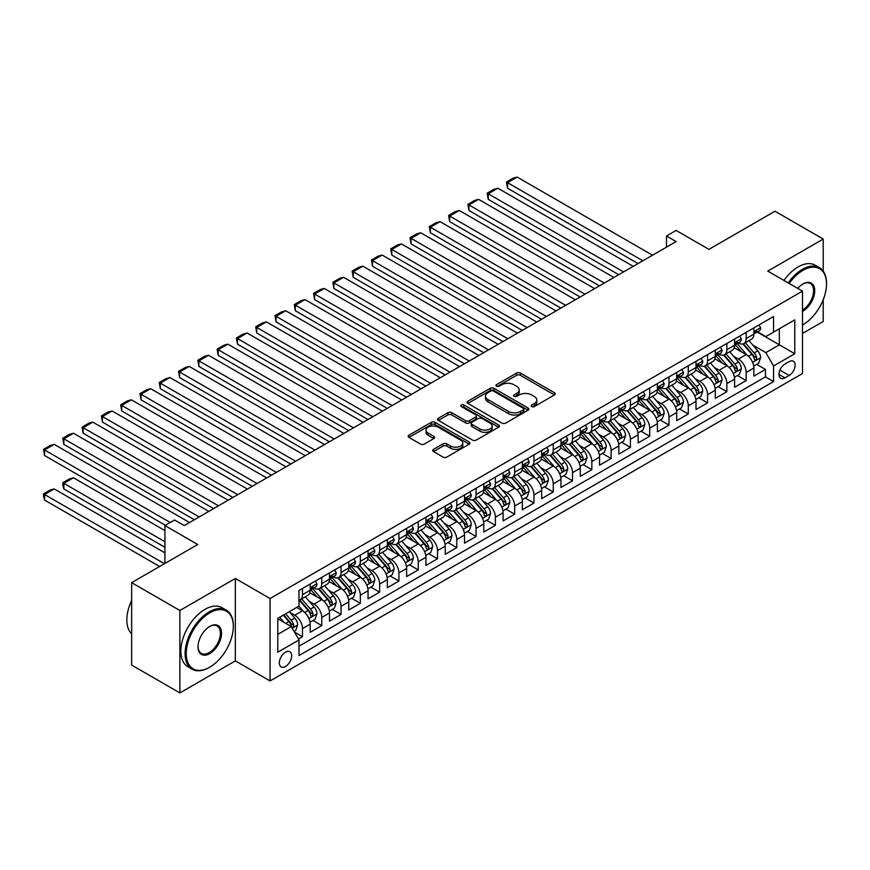 <?xml version="1.0" encoding="UTF-8"?>
<svg xmlns="http://www.w3.org/2000/svg" width="870" height="870" viewBox="0 0 870 870"><rect width="100%" height="100%" fill="white"/><g stroke="black" fill="none" stroke-linecap="round" stroke-linejoin="round"><path stroke-width="1.3" d="M531.7 406.551A1.87 1.087 0 0 0 534.354 406.551L554.473 394.936A2.675 1.544 0 0 0 555.256 393.838A2.675 1.544 0 0 0 554.473 392.751L520.39 373.067A2.675 1.544 0 0 0 516.595 373.067L496.476 384.681A1.87 1.087 0 0 0 495.933 385.453A1.87 1.087 0 0 0 496.476 386.215A1.87 1.087 0 0 0 499.13 386.215L501.74 384.714A8.569 4.948 0 0 1 513.855 384.714L516.693 386.356A8.569 4.948 0 0 1 519.205 389.847A8.569 4.948 0 0 1 516.693 393.349L514.094 394.849A1.87 1.087 0 0 0 513.539 395.611A1.87 1.087 0 0 0 514.094 396.383A1.87 1.087 0 0 0 516.736 396.383L519.346 394.882A8.569 4.948 0 0 1 531.461 394.882L534.3 396.513A8.569 4.948 0 0 1 536.812 400.015A8.569 4.948 0 0 1 534.3 403.517L531.7 405.018A1.87 1.087 0 0 0 531.146 405.779A1.87 1.087 0 0 0 531.7 406.551L531.7 405.018M285.501 666.463A8.733 5.035 120 0 0 291.2 658.764A8.733 5.035 120 0 0 289.862 651.771A8.733 5.035 120 0 0 285.501 652.206A8.733 5.035 120 0 0 279.792 659.895A8.733 5.035 120 0 0 281.13 666.888A8.733 5.035 120 0 0 285.501 666.463M433.477 449.377A2.675 1.544 0 0 0 432.694 450.464A2.675 1.544 0 0 0 433.477 451.563L443.037 457.076A2.675 1.544 0 0 0 446.821 457.076L469.169 444.178A2.675 1.544 0 0 0 469.952 443.091A2.675 1.544 0 0 0 469.169 441.993L435.087 422.32A2.675 1.544 0 0 0 431.303 422.32L408.954 435.217A2.675 1.544 0 0 0 408.171 436.305A2.675 1.544 0 0 0 408.954 437.403L420.504 444.07A2.675 1.544 0 0 0 424.288 444.07L433.858 438.556A2.675 1.544 0 0 0 434.641 437.458A2.675 1.544 0 0 0 433.858 436.37L428.127 433.053A7.167 4.132 0 0 1 426.028 430.139A7.167 4.132 0 0 1 430.454 426.311A7.167 4.132 0 0 1 438.252 427.213L460.698 440.166A7.167 4.132 0 0 1 462.796 443.091A7.167 4.132 0 0 1 458.37 446.908A7.167 4.132 0 0 1 450.562 446.016L446.821 443.852A2.675 1.544 0 0 0 443.037 443.852L433.477 449.377L433.477 451.563M823.216 271.157L823.216 239.065L774.996 211.225L708.919 249.375L676.131 230.441L666.485 236.009L676.131 241.577L184.222 525.578L174.576 519.999L164.93 525.578L164.93 563.445M179.883 610.49L179.883 692.911L235.346 660.895L235.346 578.474L179.883 610.49L131.653 582.65L197.729 544.511L164.93 525.578M235.346 578.474L270.07 598.527L802.488 291.135L802.488 373.545L270.07 680.938L270.07 598.527M823.216 239.065L767.764 271.092L802.488 291.135M501.925 423.081A2.675 1.544 0 0 0 505.709 423.081L528.057 410.183A2.675 1.544 0 0 0 528.84 409.085A2.675 1.544 0 0 0 528.057 407.997L493.975 388.324A2.675 1.544 0 0 0 490.18 388.324L467.842 401.222A2.675 1.544 0 0 0 467.059 402.31A2.675 1.544 0 0 0 467.842 403.408L501.925 423.081M462.057 406.953A1.87 1.087 0 0 1 463.96 407.214L463.96 404.985L498.608 424.995A2.675 1.544 0 0 1 499.391 426.093A2.675 1.544 0 0 1 498.608 427.181L476.271 440.079A2.675 1.544 0 0 1 472.475 440.079L438.393 420.406L438.393 418.22A2.675 1.544 0 0 0 437.61 419.307A2.675 1.544 0 0 0 438.393 420.406M438.393 418.22L447.963 412.695A2.675 1.544 0 0 1 451.747 412.695L465.57 420.678A2.675 1.544 0 0 0 469.354 420.678L475.694 417.013A2.675 1.544 0 0 0 476.488 415.925A2.675 1.544 0 0 0 475.694 414.827L461.307 406.518A1.87 1.087 0 0 1 460.763 405.757A1.87 1.087 0 0 1 461.916 404.757A1.87 1.087 0 0 1 463.96 404.985M179.883 692.911L131.653 665.071L131.653 582.65M802.488 333.46L823.216 321.487L823.216 299.682M298.475 639.037L302.477 636.72L294.473 632.098M289.917 612.436L294.756 615.231A10.908 6.297 60 0 1 302.477 628.597L310.188 624.138L310.188 632.272L321.769 625.584L312.982 620.517M309.209 601.29L314.048 604.095A10.908 6.297 60 0 1 321.769 617.461L329.48 613.002L329.48 621.136L341.051 614.448L332.275 609.381M328.501 590.154L333.34 592.959A10.908 6.297 60 0 1 341.051 606.314L348.772 601.866L348.772 609.99L360.343 603.312L351.567 598.245M347.782 579.018L352.633 581.812A10.908 6.297 60 0 1 360.343 595.178L368.064 590.73L368.064 598.854L379.635 592.176L370.859 587.109M367.075 567.882L371.925 570.676A10.908 6.297 60 0 1 379.635 584.042L387.357 579.594L387.357 587.718L398.928 581.04L390.151 575.973M386.367 556.746L391.206 559.54A10.908 6.297 60 0 1 398.928 572.906L406.638 568.447L406.638 576.582L418.22 569.904L409.444 564.837M405.659 545.61L410.499 548.404A10.908 6.297 60 0 1 418.22 561.77L425.93 557.311L425.93 565.446L437.512 558.757L428.725 553.701M424.951 534.474L429.791 537.269A10.908 6.297 60 0 1 437.512 550.634L445.222 546.175L445.222 554.31L456.793 547.621L448.017 542.554M444.244 523.338L449.083 526.132A10.908 6.297 60 0 1 456.793 539.498L464.515 535.039L464.515 543.174L476.086 536.486L467.31 531.418M463.525 512.202L468.375 514.996A10.908 6.297 60 0 1 476.086 528.362L483.807 523.903L483.807 532.038L495.378 525.349L486.602 520.282M482.817 501.055L487.668 503.86A10.908 6.297 60 0 1 495.378 517.226L503.099 512.767L503.099 520.902L514.67 514.213L505.894 509.146M502.11 489.919L506.949 492.714A10.908 6.297 60 0 1 514.67 506.079L522.381 501.631L522.381 509.755L533.962 503.077L525.186 498.01M521.402 478.783L526.241 481.578A10.908 6.297 60 0 1 533.962 494.943L541.673 490.495L541.673 498.619L553.255 491.941L544.479 486.874M540.694 467.647L545.533 470.442A10.908 6.297 60 0 1 553.255 483.807L560.965 479.359L560.965 487.483L572.536 480.805L563.76 475.738M559.986 456.511L564.826 459.306A10.908 6.297 60 0 1 572.536 472.671L580.257 468.212L580.257 476.347L591.828 469.669L583.052 464.602M579.268 445.375L584.118 448.17A10.908 6.297 60 0 1 591.828 461.535L599.55 457.076L599.55 465.211L611.121 458.523L602.344 453.455M598.56 434.239L603.41 437.034A10.908 6.297 60 0 1 611.121 450.399L618.842 445.94L618.842 454.075L630.413 447.387L621.637 442.319M617.852 423.103L622.692 425.898A10.908 6.297 60 0 1 630.413 439.263L638.123 434.804L638.123 442.939L649.705 436.251L640.929 431.183M637.144 411.967L641.984 414.762A10.908 6.297 60 0 1 649.705 428.127L657.415 423.668L657.415 431.803L668.997 425.115L660.221 420.047M656.437 400.82L661.276 403.626A10.908 6.297 60 0 1 668.997 416.991L676.708 412.532L676.708 420.656L688.279 413.979L679.503 408.911M675.729 389.684L680.568 392.479A10.908 6.297 60 0 1 688.279 405.844L696 401.396L696 409.52L707.571 402.843L698.795 397.775M695.01 378.548L699.861 381.343A10.908 6.297 60 0 1 707.571 394.708L715.292 390.26L715.292 398.384L726.863 391.707L718.087 386.639M714.303 367.412L719.153 370.207A10.908 6.297 60 0 1 726.863 383.572L734.584 379.124L734.584 387.248L746.155 380.571L746.155 372.436A10.908 6.297 -120 0 0 738.434 359.071L733.595 356.276M737.379 375.503L746.155 380.571M310.188 624.138A10.908 6.297 -120 0 0 302.477 610.773L296.692 607.434M329.48 613.002A10.908 6.297 -120 0 0 321.769 599.637L309.84 592.753M348.772 601.866A10.908 6.297 -120 0 0 341.051 588.501L329.121 581.617M368.064 590.73A10.908 6.297 -120 0 0 360.343 577.365L348.413 570.47M387.357 579.594A10.908 6.297 -120 0 0 379.635 566.229L367.705 559.334M406.638 568.447A10.908 6.297 -120 0 0 398.928 555.093L386.998 548.198M425.93 557.311A10.908 6.297 -120 0 0 418.22 543.946L406.29 537.062M445.222 546.175A10.908 6.297 -120 0 0 437.512 532.81L425.582 525.926M464.515 535.039A10.908 6.297 -120 0 0 456.793 521.674L444.864 514.79M483.807 523.903A10.908 6.297 -120 0 0 476.086 510.538L464.156 503.654M503.099 512.767A10.908 6.297 -120 0 0 495.378 499.402L483.448 492.518M522.381 501.631A10.908 6.297 -120 0 0 514.67 488.266L502.74 481.371M541.673 490.495A10.908 6.297 -120 0 0 533.962 477.13L522.033 470.235M560.965 479.359A10.908 6.297 -120 0 0 553.255 465.994L541.325 459.099M580.257 468.212A10.908 6.297 -120 0 0 572.536 454.847L560.606 447.963M599.55 457.076A10.908 6.297 -120 0 0 591.828 443.711L579.899 436.827M618.842 445.94A10.908 6.297 -120 0 0 611.121 432.575L599.191 425.691M638.123 434.804A10.908 6.297 -120 0 0 630.413 421.439L618.483 414.555M657.415 423.668A10.908 6.297 -120 0 0 649.705 410.303L637.775 403.419M676.708 412.532A10.908 6.297 -120 0 0 668.997 399.167L657.067 392.283M696 401.396A10.908 6.297 -120 0 0 688.279 388.031L676.349 381.136M715.292 390.26A10.908 6.297 -120 0 0 707.571 376.895L695.641 370M734.584 379.124A10.908 6.297 -120 0 0 726.863 365.759L714.933 358.864M789.177 361.637L784.925 364.084A8.461 4.883 120 0 0 779.4 371.533A8.461 4.883 120 0 0 780.705 378.309A8.461 4.883 120 0 0 784.925 377.895L789.177 375.448A8.461 4.883 120 0 0 794.701 367.988A8.461 4.883 120 0 0 793.396 361.213A8.461 4.883 120 0 0 789.177 361.637M277.78 634.382L291.287 626.585L298.997 639.95L298.997 655.545L773.55 381.571L773.55 365.976L765.828 352.611L752.887 345.14M298.997 639.95L277.78 652.206L277.78 618.342L298.997 606.096L298.997 590.502L773.55 316.528L773.55 332.122L794.767 319.866L794.767 353.731L773.55 365.976M313.95 588L314.048 588.055A10.908 6.297 60 0 0 319.507 588.598L327.218 584.14A10.908 6.297 -120 0 0 329.48 579.148L329.48 572.906M333.243 576.854L333.34 576.919A10.908 6.297 60 0 0 338.8 577.452L346.51 573.004A10.908 6.297 -120 0 0 348.772 568.001L348.772 561.77M352.524 565.717L352.633 565.783A10.908 6.297 60 0 0 358.081 566.316L365.802 561.868A10.908 6.297 -120 0 0 368.064 556.865L368.064 550.634M371.816 554.581L371.925 554.647A10.908 6.297 60 0 0 377.373 555.18L385.095 550.732A10.908 6.297 -120 0 0 387.357 545.729L387.357 539.498M391.108 543.446L391.206 543.5A10.908 6.297 60 0 0 396.666 544.044L404.387 539.585A10.908 6.297 -120 0 0 406.638 534.593L406.638 528.362M410.401 532.309L410.499 532.364A10.908 6.297 60 0 0 415.958 532.908L423.668 528.449A10.908 6.297 -120 0 0 425.93 523.457L425.93 517.215M429.693 521.173L429.791 521.228A10.908 6.297 60 0 0 435.25 521.772L442.96 517.313A10.908 6.297 -120 0 0 445.222 512.321L445.222 506.079M448.985 510.037L449.083 510.092A10.908 6.297 60 0 0 454.542 510.636L462.253 506.177A10.908 6.297 -120 0 0 464.515 501.185L464.515 494.943M468.267 498.901L468.375 498.956A10.908 6.297 60 0 0 473.824 499.5L481.545 495.041A10.908 6.297 -120 0 0 483.807 490.049L483.807 483.807M487.559 487.755L487.668 487.82A10.908 6.297 60 0 0 493.116 488.364L500.837 483.905A10.908 6.297 -120 0 0 503.099 478.913L503.099 472.671M506.851 476.619L506.949 476.684A10.908 6.297 60 0 0 512.408 477.217L520.129 472.769A10.908 6.297 -120 0 0 522.381 467.766L522.381 461.535M526.143 465.483L526.241 465.548A10.908 6.297 60 0 0 531.7 466.081L539.411 461.633A10.908 6.297 -120 0 0 541.673 456.63L541.673 450.399M545.436 454.347L545.533 454.401A10.908 6.297 60 0 0 550.993 454.945L558.703 450.497A10.908 6.297 -120 0 0 560.965 445.494L560.965 439.263M564.728 443.211L564.826 443.265A10.908 6.297 60 0 0 570.285 443.809L577.995 439.35A10.908 6.297 -120 0 0 580.257 434.358L580.257 428.127M584.009 432.075L584.118 432.129A10.908 6.297 60 0 0 589.566 432.673L597.288 428.214A10.908 6.297 -120 0 0 599.55 423.222L599.55 416.98M603.301 420.939L603.41 420.993A10.908 6.297 60 0 0 608.859 421.537L616.58 417.078A10.908 6.297 -120 0 0 618.842 412.086L618.842 405.844M622.594 409.803L622.692 409.857A10.908 6.297 60 0 0 628.151 410.401L635.872 405.942A10.908 6.297 -120 0 0 638.123 400.95L638.123 394.708M641.886 398.667L641.984 398.721A10.908 6.297 60 0 0 647.443 399.265L655.164 394.806A10.908 6.297 -120 0 0 657.415 389.814L657.415 383.572M661.178 387.52L661.276 387.585A10.908 6.297 60 0 0 666.735 388.129L674.446 383.67A10.908 6.297 -120 0 0 676.708 378.678L676.708 372.436M680.471 376.384L680.568 376.449A10.908 6.297 60 0 0 686.028 376.982L693.738 372.534A10.908 6.297 -120 0 0 696 367.531L696 361.3M699.752 365.248L699.861 365.313A10.908 6.297 60 0 0 705.309 365.846L713.03 361.398A10.908 6.297 -120 0 0 715.292 356.396L715.292 350.164M719.044 354.112L719.153 354.166A10.908 6.297 60 0 0 724.601 354.71L732.322 350.262A10.908 6.297 -120 0 0 734.584 345.26L734.584 339.028M298.997 646.192L765.448 376.895L765.448 369.435L753.877 376.112L753.877 367.977A10.908 6.297 -120 0 0 746.155 354.612L734.226 347.728M738.336 342.976L738.434 343.03A10.908 6.297 -120 0 0 743.893 343.574A10.908 6.297 -120 0 0 746.155 338.582L746.155 332.34M743.893 343.574L751.615 339.115A10.908 6.297 -120 0 0 753.877 334.123L753.877 327.892M302.477 588.501L302.477 594.732A10.908 6.297 60 0 1 300.215 599.735A10.908 6.297 60 0 1 298.997 600.169M300.215 599.735L307.926 595.276A10.908 6.297 -120 0 0 310.188 590.284L310.188 584.042M321.769 577.365L321.769 583.596A10.908 6.297 60 0 1 319.507 588.598M341.051 566.229L341.051 572.46A10.908 6.297 60 0 1 338.8 577.452M360.343 555.082L360.343 561.324A10.908 6.297 60 0 1 358.081 566.316M379.635 543.946L379.635 550.188A10.908 6.297 60 0 1 377.373 555.18M398.928 532.81L398.928 539.052A10.908 6.297 60 0 1 396.666 544.044M418.22 521.674L418.22 527.916A10.908 6.297 60 0 1 415.958 532.908M437.512 510.538L437.512 516.78A10.908 6.297 60 0 1 435.25 521.772M456.793 499.402L456.793 505.633A10.908 6.297 60 0 1 454.542 510.636M476.086 488.266L476.086 494.497A10.908 6.297 60 0 1 473.824 499.5M495.378 477.13L495.378 483.361A10.908 6.297 60 0 1 493.116 488.364M514.67 465.994L514.67 472.225A10.908 6.297 60 0 1 512.408 477.217M533.962 454.847L533.962 461.089A10.908 6.297 60 0 1 531.7 466.081M553.255 443.711L553.255 449.953A10.908 6.297 60 0 1 550.993 454.945M572.536 432.575L572.536 438.817A10.908 6.297 60 0 1 570.285 443.809M591.828 421.439L591.828 427.681A10.908 6.297 60 0 1 589.566 432.673M611.121 410.303L611.121 416.534A10.908 6.297 60 0 1 608.859 421.537M630.413 399.167L630.413 405.398A10.908 6.297 60 0 1 628.151 410.401M649.705 388.031L649.705 394.262A10.908 6.297 60 0 1 647.443 399.265M668.997 376.895L668.997 383.126A10.908 6.297 60 0 1 666.735 388.129M688.279 365.759L688.279 371.99A10.908 6.297 60 0 1 686.028 376.982M707.571 354.612L707.571 360.854A10.908 6.297 60 0 1 705.309 365.846M726.863 343.476L726.863 349.718A10.908 6.297 60 0 1 724.601 354.71M726.863 383.572L726.863 391.707M707.571 394.708L707.571 402.843M688.279 405.844L688.279 413.979M668.997 416.991L668.997 425.115M649.705 428.127L649.705 436.251M630.413 439.263L630.413 447.387M611.121 450.399L611.121 458.523M591.828 461.535L591.828 469.669M572.536 472.671L572.536 480.805M553.255 483.807L553.255 491.941M533.962 494.943L533.962 503.077M514.67 506.079L514.67 514.213M495.378 517.226L495.378 525.349M476.086 528.362L476.086 536.486M456.793 539.498L456.793 547.621M437.512 550.634L437.512 558.757M418.22 561.77L418.22 569.904M398.928 572.906L398.928 581.04M379.635 584.042L379.635 592.176M360.343 595.178L360.343 603.312M341.051 606.314L341.051 614.448M321.769 617.461L321.769 625.584M302.477 628.597L302.477 636.72M291.287 626.585L277.78 618.787M765.828 352.611L779.335 344.814L779.335 328.773L794.767 319.866M757.237 332.057L794.767 353.731M757.629 331.84L765.828 336.57L773.55 332.122M235.346 660.895L270.07 680.938M666.485 236.009L666.485 247.145M756.672 364.367L765.448 369.435M765.448 376.895L773.55 381.571M532.451 406.812L534.3 405.746A8.569 4.948 0 0 0 536.812 402.244L536.812 400.015M519.205 389.847L519.205 392.076A8.569 4.948 0 0 1 516.693 395.578L514.844 396.644M554.429 394.958L520.39 375.296A2.675 1.544 0 0 0 516.595 375.296L497.227 386.476M528.057 407.997L528.057 410.183L493.975 390.543A2.675 1.544 0 0 0 490.18 390.543L467.875 403.43M523.316 409.857A1.87 1.087 0 0 0 523.87 409.085A1.87 1.087 0 0 0 523.316 408.324L493.399 391.054A1.87 1.087 0 0 0 490.756 391.054L488.005 392.642A8.569 4.948 0 0 0 485.493 396.133A8.569 4.948 0 0 0 488.005 399.635L508.461 411.445A8.569 4.948 0 0 0 520.575 411.445L523.316 409.857L523.316 412.086A1.87 1.087 0 0 0 523.87 411.314L523.87 409.085M485.493 396.133L485.493 398.362A8.569 4.948 0 0 0 488.005 401.864L488.005 399.635M523.316 412.086L520.575 413.663A8.569 4.948 0 0 1 508.461 413.663L488.005 401.864M438.436 420.428L447.963 414.925L447.963 412.695M476.488 415.925L476.488 418.155A2.675 1.544 0 0 1 475.694 419.242L469.354 422.907A2.675 1.544 0 0 1 465.57 422.907L451.747 414.925A2.675 1.544 0 0 0 447.963 414.925M463.96 407.214L498.575 427.203M479.914 428.953A7.167 4.132 0 0 0 487.722 429.856A7.167 4.132 0 0 0 492.137 426.039A7.167 4.132 0 0 0 490.038 423.114L482.132 418.546A2.675 1.544 0 0 0 478.348 418.546L472.008 422.211A2.675 1.544 0 0 0 471.225 423.298A2.675 1.544 0 0 0 472.008 424.397L479.914 428.953L479.914 431.183A7.167 4.132 0 0 0 487.722 432.085A7.167 4.132 0 0 0 492.137 428.257L492.137 426.039M471.225 423.298L471.225 425.528A2.675 1.544 0 0 0 472.008 426.626L472.008 424.397M479.914 431.183L472.008 426.626M462.796 443.091L462.796 445.32A7.167 4.132 0 0 1 458.37 449.137A7.167 4.132 0 0 1 450.562 448.235L446.821 446.082A2.675 1.544 0 0 0 443.037 446.082L433.51 451.584M426.028 430.139L426.028 432.357A7.167 4.132 0 0 0 428.127 435.283L428.127 433.053M433.815 438.567L428.127 435.283M469.169 441.993L469.169 444.178L435.087 424.549A2.675 1.544 0 0 0 431.303 424.549L408.987 437.425M753.714 366.074L758.694 363.192L760.619 357.624A7.232 4.176 -120 0 0 757.803 350.838L748.994 340.627M747.232 355.319L737.151 343.661M507.536 232.779L599.452 285.849L468.952 210.496L467.886 204.319L474.639 200.426L478.598 199.36L468.952 204.928L468.952 210.496M741.49 351.926L735.65 345.162A17.324 10.005 -120 0 0 735.106 344.553M742.915 343.965L751.832 354.286A7.232 4.176 60 0 1 754.41 359.267C755.486 360.724 756.258 360.278 756.715 357.929A7.232 4.176 -120 0 0 754.138 352.948L745.329 342.747M743.437 343.802L753.018 354.884A3.687 2.131 60 0 1 753.942 356.33L756.715 357.929M754.41 359.267L754.932 360.126M642.854 260.782L507.536 182.656L507.536 188.225L638.036 263.567M758.988 324.934L760.619 327.772A7.232 4.176 60 0 1 759.129 330.97L755.464 333.09A7.232 4.176 -120 0 0 756.715 331.426L756.563 330.785M652.5 255.214L517.182 177.088L507.536 182.656L506.471 182.047L513.224 178.143L517.182 177.088M754.116 333.428L754.138 333.428A7.232 4.176 -120 0 0 755.464 333.09M755.791 330.883L756.715 331.426C756.269 330.339 755.497 330.785 754.41 332.764A7.232 4.176 60 0 1 753.877 333.786M507.536 188.225L506.471 182.047M802.488 324.988L802.966 324.717L802.488 324.988A33.277 19.216 120 0 0 802.966 324.717L802.966 324.717A33.277 19.216 120 0 0 826.5 283.946A33.277 19.216 120 0 0 802.966 270.363A33.277 19.216 120 0 0 789.188 283.457M788.198 282.88A34.104 19.684 -60 0 1 802.39 269.363A34.104 19.684 -60 0 1 819.442 267.677A34.104 19.684 -60 0 1 826.5 283.283A34.104 19.684 -60 0 1 826.5 283.62M797.736 288.394A16.639 9.603 -60 0 1 802.966 283.946A16.639 9.603 -60 0 1 814.733 290.743A16.639 9.603 -60 0 1 802.966 311.123A16.639 9.603 -60 0 1 802.488 311.395M783.957 280.434A34.104 19.684 -60 0 1 798.138 266.905A34.104 19.684 -60 0 1 815.19 265.219L819.442 267.677M802.488 310.068A15.823 9.135 120 0 0 812.743 296.115A15.823 9.135 120 0 0 810.296 283.5A15.823 9.135 120 0 0 802.673 284.12M209.202 667.518L209.779 667.181A33.277 19.216 120 0 0 233.323 626.422A33.277 19.216 120 0 0 209.779 612.839A33.277 19.216 120 0 0 186.245 653.598A33.277 19.216 120 0 0 209.779 667.181L209.202 667.518A34.104 19.684 -60 0 1 192.15 669.204A34.104 19.684 -60 0 1 186.93 641.886A34.104 19.684 -60 0 1 209.202 611.827A34.104 19.684 -60 0 1 226.254 610.142A34.104 19.684 -60 0 1 233.323 625.758A34.104 19.684 -60 0 1 233.312 626.096M209.779 653.598A16.639 9.603 -60 0 1 198.012 646.801A16.639 9.603 -60 0 1 209.779 626.422L209.779 626.422A16.639 9.603 -60 0 1 221.556 633.219A16.639 9.603 -60 0 1 209.779 653.598M198.023 646.464A15.823 9.135 120 0 0 201.296 653.381A15.823 9.135 120 0 0 209.202 652.598A15.823 9.135 120 0 0 219.544 638.656A15.823 9.135 120 0 0 217.119 625.976A15.823 9.135 120 0 0 209.496 626.596M192.15 669.204L187.909 666.757A34.104 19.684 -60 0 1 182.678 639.428A34.104 19.684 -60 0 1 204.961 609.381A34.104 19.684 -60 0 1 222.013 607.695L226.254 610.142M131.653 633.882A34.104 19.684 -60 0 1 131.653 600.474M734.421 377.21L739.402 374.328L741.327 368.76A7.232 4.176 -120 0 0 738.521 361.974L729.702 351.774M727.94 366.455L717.859 354.797M488.244 243.915L580.159 296.985L449.659 221.632L448.605 215.456L455.347 211.562L459.306 210.496L449.659 216.064L449.659 221.632M722.209 363.062L716.358 356.298A17.324 10.005 -120 0 0 715.825 355.689M723.622 355.101L732.54 365.422A7.232 4.176 60 0 1 735.117 370.402C736.205 371.86 736.977 371.414 737.434 369.065A7.232 4.176 -120 0 0 734.856 364.084L726.037 353.883M724.144 354.938L733.725 366.031A3.687 2.131 60 0 1 734.65 367.466L737.434 369.065M735.117 370.402L735.639 371.262M715.129 388.346L720.11 385.464L722.046 379.896A7.232 4.176 -120 0 0 719.229 373.11L710.409 362.91M708.648 377.602L698.577 365.933M468.952 255.051L560.867 308.121L430.367 232.779L429.312 226.591L436.066 222.698L440.013 221.632L430.367 227.211L430.367 232.779M702.916 374.198L697.066 367.434A17.324 10.005 -120 0 0 696.533 366.825M704.33 366.237L713.248 376.558A7.232 4.176 60 0 1 715.825 381.538C716.913 382.996 717.685 382.55 718.141 380.212A7.232 4.176 -120 0 0 715.564 375.231L706.744 365.019M704.852 366.074L714.433 377.167A3.687 2.131 60 0 1 715.357 378.602L718.141 380.212M715.825 381.538L716.347 382.398M695.837 399.482L700.818 396.6L702.753 391.032A7.232 4.176 -120 0 0 699.937 384.246L691.117 374.046M689.355 388.738L679.285 377.069M449.659 266.187L541.575 319.257L411.075 243.915L410.02 237.727L416.773 233.834L420.721 232.779L411.075 238.347L411.075 243.915M683.624 385.334L677.773 378.57A17.324 10.005 -120 0 0 677.241 377.961M685.038 377.373L693.955 387.705A7.232 4.176 60 0 1 696.533 392.685C697.62 394.132 698.393 393.686 698.849 391.348A7.232 4.176 -120 0 0 696.272 386.367L687.452 376.155M685.56 377.21L695.141 388.303A3.687 2.131 60 0 1 696.076 389.738L698.849 391.348M696.533 392.685L697.055 393.534M676.545 410.618L681.536 407.736L683.461 402.168A7.232 4.176 -120 0 0 680.644 395.382L671.836 385.182M670.063 399.874L659.993 388.205M430.367 277.323L522.294 330.393L391.794 255.051L390.728 248.863L397.481 244.97L401.44 243.915L391.794 249.483L391.794 255.051M664.332 396.47L658.481 389.706A17.324 10.005 -120 0 0 657.948 389.107M665.746 388.52L674.663 398.841A7.232 4.176 60 0 1 677.241 403.821C678.328 405.268 679.1 404.822 679.557 402.484A7.232 4.176 -120 0 0 676.98 397.503L668.171 387.291M666.279 388.346L675.849 399.439A3.687 2.131 60 0 1 676.784 400.874L679.557 402.484M677.241 403.821L677.773 404.67M623.562 271.918L488.244 193.792L488.244 199.36L618.744 274.702M739.696 336.07L741.327 338.908A7.232 4.176 60 0 1 739.837 342.117L736.172 344.226A7.232 4.176 -120 0 0 737.434 342.562L737.281 341.921M633.208 266.35L497.89 188.225L488.244 193.792L487.178 193.183L493.932 189.279L497.89 188.225M734.824 344.563L734.856 344.563A7.232 4.176 -120 0 0 736.172 344.226M736.498 342.019L737.434 342.562C736.977 341.475 736.205 341.921 735.117 343.9A7.232 4.176 60 0 1 734.584 344.922M488.244 199.36L487.178 193.183M604.269 283.054L467.886 204.319M720.404 347.206L722.046 350.044A7.232 4.176 60 0 1 720.545 353.253L716.88 355.362A7.232 4.176 -120 0 0 718.141 353.698L717.989 353.057M613.915 277.486L478.598 199.36M715.531 355.699L715.564 355.699A7.232 4.176 -120 0 0 716.88 355.362M717.206 353.166L718.141 353.698C717.685 352.611 716.913 353.057 715.825 355.036A7.232 4.176 60 0 1 715.292 356.069M584.988 294.201L448.605 215.456M701.111 358.342L702.753 361.191A7.232 4.176 60 0 1 701.253 364.389L697.588 366.498A7.232 4.176 -120 0 0 698.849 364.834L698.697 364.193M594.623 288.633L459.306 210.496M696.239 366.835L696.272 366.835A7.232 4.176 -120 0 0 697.588 366.498M697.914 364.302L698.849 364.834C698.393 363.747 697.62 364.193 696.533 366.172A7.232 4.176 60 0 1 696 367.205M565.696 305.337L429.312 226.591M681.819 369.489L683.461 372.327A7.232 4.176 60 0 1 681.96 375.525L678.295 377.634A7.232 4.176 -120 0 0 679.557 375.971L679.405 375.329M575.342 299.769L440.013 221.632M676.947 377.982L676.98 377.982A7.232 4.176 -120 0 0 678.295 377.634M678.622 375.438L679.557 375.971C679.1 374.883 678.328 375.329 677.241 377.308A7.232 4.176 60 0 1 676.708 378.341M657.252 421.754L662.244 418.883L664.169 413.304A7.232 4.176 -120 0 0 661.352 406.518L652.543 396.318M650.771 411.01L640.701 399.341M411.075 288.459L503.001 341.529L372.501 266.187L371.436 260.01L378.189 256.106L382.147 255.051L372.501 260.619L372.501 266.187M645.04 407.617L639.2 400.842A17.324 10.005 -120 0 0 638.656 400.243M646.464 399.656L655.371 409.977A7.232 4.176 60 0 1 657.948 414.957C659.036 416.404 659.808 415.958 660.265 413.62A7.232 4.176 -120 0 0 657.687 408.639L648.879 398.438M646.986 399.482L656.567 410.575A3.687 2.131 60 0 1 657.492 412.01L660.265 413.62M657.948 414.957L658.481 415.816M546.404 316.473L410.02 237.727M662.527 380.625L664.169 383.463A7.232 4.176 60 0 1 662.668 386.661L659.003 388.781A7.232 4.176 -120 0 0 660.265 387.106L660.112 386.465M556.05 310.905L420.721 232.779M657.666 389.118L657.687 389.118A7.232 4.176 -120 0 0 659.003 388.781M659.329 386.574L660.265 387.106C659.808 386.019 659.036 386.465 657.948 388.444A7.232 4.176 60 0 1 657.415 389.477M637.971 432.89L642.952 430.019L644.877 424.451A7.232 4.176 -120 0 0 642.06 417.654L633.251 407.454M631.489 422.146L621.408 410.488M391.794 299.595L483.709 352.665L353.209 277.323L352.143 271.146L358.897 267.242L362.855 266.187L353.209 271.755L353.209 277.323M625.747 418.753L619.908 411.978A17.324 10.005 -120 0 0 619.364 411.379M627.172 410.792L636.079 421.113A7.232 4.176 60 0 1 638.667 426.093C639.744 427.551 640.516 427.105 640.972 424.756A7.232 4.176 -120 0 0 638.395 419.775L629.586 409.574M627.694 410.618L637.275 421.711A3.687 2.131 60 0 1 638.199 423.157L640.972 424.756M638.667 426.093L639.189 426.952M527.111 327.609L390.728 248.863M643.245 391.761L644.877 394.599A7.232 4.176 60 0 1 643.387 397.797L639.722 399.917A7.232 4.176 -120 0 0 640.972 398.253L640.82 397.612M536.757 322.041L401.44 243.915M638.373 400.254L638.395 400.254A7.232 4.176 -120 0 0 639.722 399.917M640.048 397.71L640.972 398.253C640.527 397.155 639.754 397.601 638.667 399.58A7.232 4.176 60 0 1 638.123 400.613M618.679 444.026L623.659 441.155L625.584 435.587A7.232 4.176 -120 0 0 622.779 428.801L613.959 418.59M612.197 433.282L602.116 421.624M372.501 310.731L464.417 363.801L333.917 288.459L332.862 282.282L339.604 278.378L343.563 277.323L333.917 282.891L333.917 288.459M606.466 429.889L600.615 423.114A17.324 10.005 -120 0 0 600.082 422.515M607.88 421.928L616.797 432.249A7.232 4.176 60 0 1 619.375 437.229C620.462 438.687 621.234 438.241 621.691 435.892A7.232 4.176 -120 0 0 619.114 430.911L610.294 420.71M608.402 421.754L617.983 432.847A3.687 2.131 60 0 1 618.907 434.293L621.691 435.892M619.375 437.229L619.897 438.088M507.819 338.745L371.436 260.01M623.953 402.897L625.584 405.735A7.232 4.176 60 0 1 624.094 408.933L620.43 411.053A7.232 4.176 -120 0 0 621.691 409.389L621.539 408.748M517.465 333.177L382.147 255.051M619.081 411.39L619.114 411.39A7.232 4.176 -120 0 0 620.43 411.053M620.756 408.846L621.691 409.389C621.234 408.302 620.462 408.737 619.375 410.727A7.232 4.176 60 0 1 618.842 411.749M599.386 455.173L604.367 452.291L606.303 446.723A7.232 4.176 -120 0 0 603.486 439.937L594.667 429.726M592.905 444.418L582.835 432.76M353.209 321.878L445.125 374.937L314.625 299.595L313.57 293.418L320.323 289.514L324.271 288.459L314.625 294.027L314.625 299.595M587.174 441.025L581.323 434.26A17.324 10.005 -120 0 0 580.79 433.651M588.588 433.064L597.505 443.385A7.232 4.176 60 0 1 600.082 448.365C601.17 449.823 601.942 449.377 602.399 447.028A7.232 4.176 -120 0 0 599.821 442.047L591.002 431.846M589.11 432.901L598.69 443.983A3.687 2.131 60 0 1 599.615 445.429L602.399 447.028M600.082 448.365L600.604 449.224M488.527 349.881L352.143 271.146M604.661 414.033L606.303 416.871A7.232 4.176 60 0 1 604.802 420.069L601.137 422.189A7.232 4.176 -120 0 0 602.399 420.525L602.247 419.884M498.173 344.313L362.855 266.187M599.789 422.526L599.821 422.526A7.232 4.176 -120 0 0 601.137 422.189M601.464 419.982L602.399 420.525C601.942 419.438 601.17 419.884 600.082 421.863A7.232 4.176 60 0 1 599.55 422.885M580.094 466.309L585.075 463.427L587.011 457.859A7.232 4.176 -120 0 0 584.194 451.073L575.375 440.862M573.613 455.554L563.543 443.896M333.917 333.014L425.832 386.084L295.332 310.731L294.277 304.554L301.031 300.661L304.978 299.595L295.332 305.163L295.332 310.731M567.882 452.161L562.031 445.396A17.324 10.005 -120 0 0 561.498 444.787M569.295 444.2L578.213 454.521A7.232 4.176 60 0 1 580.79 459.501C581.878 460.959 582.65 460.513 583.107 458.164A7.232 4.176 -120 0 0 580.529 453.183L571.71 442.982M569.817 444.037L579.398 455.119A3.687 2.131 60 0 1 580.333 456.565L583.107 458.164M580.79 459.501L581.312 460.36M560.802 477.445L565.794 474.563L567.718 468.995A7.232 4.176 -120 0 0 564.902 462.209L556.093 452.008M554.321 466.69L544.25 455.032M314.625 344.15L406.551 397.22L276.051 321.878L274.985 315.69L281.739 311.797L285.697 310.731L276.051 316.299L276.051 321.878M548.589 463.297L542.739 456.532A17.324 10.005 -120 0 0 542.206 455.923M550.003 455.336L558.921 465.657A7.232 4.176 60 0 1 561.498 470.637C562.586 472.095 563.358 471.649 563.814 469.3A7.232 4.176 -120 0 0 561.237 464.319L552.428 454.118M550.536 455.173L560.106 466.266A3.687 2.131 60 0 1 561.041 467.701L563.814 469.3M561.498 470.637L562.031 471.496M541.51 488.581L546.501 485.699L548.426 480.131A7.232 4.176 -120 0 0 545.61 473.345L536.801 463.144M535.028 477.837L524.958 466.168M295.332 355.286L387.259 408.356L256.759 333.014L255.693 326.826L262.446 322.933L266.405 321.878L256.759 327.446L256.759 333.014M529.297 474.433L523.457 467.668A17.324 10.005 -120 0 0 522.913 467.059M530.722 466.472L539.628 476.793A7.232 4.176 60 0 1 542.206 481.773C543.293 483.231 544.065 482.785 544.522 480.447A7.232 4.176 -120 0 0 541.945 475.466L533.136 465.254M531.244 466.309L540.825 477.402A3.687 2.131 60 0 1 541.749 478.837L544.522 480.447M542.206 481.773L542.739 482.632M522.228 499.717L527.209 496.835L529.134 491.267A7.232 4.176 -120 0 0 526.317 484.481L517.509 474.28M515.747 488.973L505.666 477.304M276.051 366.422L367.966 419.492L237.466 344.15L236.401 337.962L243.154 334.069L247.113 333.014L237.466 338.582L237.466 344.15M510.005 485.569L504.165 478.804A17.324 10.005 -120 0 0 503.621 478.206M511.429 477.608L520.336 487.939A7.232 4.176 60 0 1 522.913 492.92C524.001 494.367 524.773 493.921 525.23 491.583A7.232 4.176 -120 0 0 522.653 486.602L513.844 476.39M511.951 477.445L521.532 488.538A3.687 2.131 60 0 1 522.457 489.973L525.23 491.583M522.913 492.92L523.446 493.768M502.936 510.853L507.917 507.982L509.842 502.403A7.232 4.176 -120 0 0 507.036 495.617L498.216 485.416M496.455 500.109L486.373 488.44M256.759 377.558L348.674 430.628L218.174 355.286L217.119 349.098L223.862 345.205L227.82 344.15L218.174 349.718L218.174 355.286M490.723 496.716L484.873 489.94A17.324 10.005 -120 0 0 484.34 489.342M492.137 488.755L501.055 499.075A7.232 4.176 60 0 1 503.632 504.056C504.72 505.503 505.492 505.057 505.948 502.719A7.232 4.176 -120 0 0 503.371 497.738L494.551 487.526M492.659 488.581L502.24 499.674A3.687 2.131 60 0 1 503.164 501.109L505.948 502.719M503.632 504.056L504.154 504.904M483.644 521.989L488.625 519.118L490.56 513.55A7.232 4.176 -120 0 0 487.744 506.753L478.924 496.553M477.162 511.245L467.092 499.576M237.466 388.694L329.382 441.764L198.882 366.422L197.827 360.245L204.581 356.341L208.528 355.286L198.882 360.854L198.882 366.422M471.431 507.852L465.58 501.076A17.324 10.005 -120 0 0 465.048 500.478M472.845 499.891L481.762 510.212A7.232 4.176 60 0 1 484.34 515.192C485.427 516.639 486.199 516.193 486.656 513.855A7.232 4.176 -120 0 0 484.079 508.874L475.259 498.673M473.367 499.717L482.948 510.81A3.687 2.131 60 0 1 483.872 512.256L486.656 513.855M484.34 515.192L484.862 516.051M464.352 533.125L469.332 530.254L471.268 524.686A7.232 4.176 -120 0 0 468.451 517.889L459.632 507.688M457.87 522.381L447.8 510.723M218.174 399.83L310.09 452.9L179.59 377.558L178.535 371.381L185.288 367.477L189.236 366.422L179.59 371.99L179.59 377.558M452.139 518.988L446.288 512.212A17.324 10.005 -120 0 0 445.755 511.614M453.553 511.027L462.47 521.347A7.232 4.176 60 0 1 465.048 526.328C466.135 527.785 466.907 527.34 467.364 524.991A7.232 4.176 -120 0 0 464.787 520.01L455.967 509.809M454.075 510.853L463.656 521.946A3.687 2.131 60 0 1 464.591 523.392L467.364 524.991M465.048 526.328L465.57 527.187M445.059 544.272L450.051 541.39L451.976 535.822A7.232 4.176 -120 0 0 449.159 529.036L440.35 518.824M438.578 533.517L428.508 521.859M198.882 410.966L290.808 464.036L160.308 388.694L159.243 382.517L165.996 378.613L169.944 377.558L160.308 383.126L160.308 388.694M432.847 530.124L426.996 523.348A17.324 10.005 -120 0 0 426.463 522.75M434.26 522.163L443.178 532.483A7.232 4.176 60 0 1 445.755 537.464C446.843 538.921 447.615 538.476 448.072 536.127A7.232 4.176 -120 0 0 445.494 531.146L436.686 520.945M434.793 521.989L444.363 533.082A3.687 2.131 60 0 1 445.299 534.528L448.072 536.127M445.755 537.464L446.288 538.323M425.767 555.408L430.759 552.526L432.684 546.958A7.232 4.176 -120 0 0 429.867 540.172L421.058 529.96M419.286 544.653L409.215 532.995M179.59 422.113L271.516 475.172L141.016 399.83L139.95 393.653L146.704 389.749L150.662 388.694L141.016 394.262L141.016 399.83M413.554 541.26L407.715 534.495A17.324 10.005 -120 0 0 407.171 533.886M414.979 533.299L423.886 543.619A7.232 4.176 60 0 1 426.463 548.6C427.551 550.058 428.323 549.612 428.779 547.263A7.232 4.176 -120 0 0 426.202 542.282L417.393 532.081M415.501 533.136L425.082 544.218A3.687 2.131 60 0 1 426.006 545.664L428.779 547.263M426.463 548.6L426.996 549.459M406.486 566.544L411.466 563.662L413.391 558.094A7.232 4.176 -120 0 0 410.575 551.308L401.766 541.096M400.004 555.789L389.923 544.131M160.308 433.249L252.224 486.319L121.724 410.966L120.658 404.789L127.411 400.896L131.37 399.83L121.724 405.398L121.724 410.966M394.262 552.396L388.422 545.631A17.324 10.005 -120 0 0 387.879 545.022M395.687 544.435L404.594 554.755A7.232 4.176 60 0 1 407.171 559.736C408.258 561.193 409.03 560.748 409.487 558.399A7.232 4.176 -120 0 0 406.91 553.418L398.101 543.217M396.209 544.272L405.79 555.364A3.687 2.131 60 0 1 406.714 556.8L409.487 558.399M407.171 559.736L407.704 560.595M387.193 577.68L392.174 574.798L394.099 569.23A7.232 4.176 -120 0 0 391.293 562.444L382.474 552.243M380.712 566.925L370.631 555.267M141.016 444.385L232.932 497.455L102.432 422.113L101.377 415.925L108.119 412.032L112.078 410.966L102.432 416.534L102.432 422.113M374.981 563.532L369.13 556.767A17.324 10.005 -120 0 0 368.597 556.158M376.395 555.571L385.312 565.891A7.232 4.176 60 0 1 387.889 570.872C388.977 572.329 389.749 571.884 390.206 569.535A7.232 4.176 -120 0 0 387.618 564.565L378.809 554.353M376.917 555.408L386.497 566.5A3.687 2.131 60 0 1 387.422 567.936L390.206 569.535M387.889 570.872L388.411 571.731M367.901 588.816L372.882 585.934L374.818 580.366A7.232 4.176 -120 0 0 372.001 573.58L363.181 563.379M361.42 578.071L351.349 566.403M121.724 455.521L213.639 508.591L83.139 433.249L82.084 427.061L88.838 423.168L92.785 422.113L83.139 427.681L83.139 433.249M355.689 574.668L349.838 567.903A17.324 10.005 -120 0 0 349.305 567.294M357.102 566.707L366.02 577.038A7.232 4.176 60 0 1 368.597 582.008C369.685 583.465 370.457 583.02 370.914 580.682A7.232 4.176 -120 0 0 368.336 575.701L359.517 565.489M357.624 566.544L367.205 577.636A3.687 2.131 60 0 1 368.13 579.072L370.914 580.682M368.597 582.008L369.119 582.867M469.245 361.017L332.862 282.282M585.369 425.169L587.011 428.007A7.232 4.176 60 0 1 585.51 431.205L581.845 433.325A7.232 4.176 -120 0 0 583.107 431.661L582.954 431.02M478.881 355.449L343.563 277.323M580.497 433.662L580.529 433.662A7.232 4.176 -120 0 0 581.845 433.325M582.171 431.118L583.107 431.661C582.65 430.574 581.878 431.02 580.79 432.999A7.232 4.176 60 0 1 580.257 434.021M449.953 372.153L313.57 293.418M566.076 436.305L567.718 439.143A7.232 4.176 60 0 1 566.218 442.351L562.553 444.461A7.232 4.176 -120 0 0 563.814 442.797L563.662 442.156M459.599 366.585L324.271 288.459M561.204 444.798L561.237 444.798A7.232 4.176 -120 0 0 562.553 444.461M562.879 442.254L563.814 442.797C563.358 441.71 562.586 442.156 561.498 444.135A7.232 4.176 60 0 1 560.965 445.157M430.661 383.289L294.277 304.554M546.784 447.441L548.426 450.29A7.232 4.176 60 0 1 546.925 453.487L543.261 455.597A7.232 4.176 -120 0 0 544.522 453.933L544.37 453.292M440.307 377.721L304.978 299.595M541.923 455.934L541.945 455.934A7.232 4.176 -120 0 0 543.261 455.597M543.587 453.4L544.522 453.933C544.065 452.846 543.293 453.292 542.206 455.271A7.232 4.176 60 0 1 541.673 456.304M411.369 394.436L274.985 315.69M527.503 458.588L529.134 461.426A7.232 4.176 60 0 1 527.644 464.623L523.979 466.733A7.232 4.176 -120 0 0 525.23 465.069L525.078 464.428M421.015 388.868L285.697 310.731M522.631 467.07L522.653 467.07A7.232 4.176 -120 0 0 523.979 466.733M524.305 464.536L525.23 465.069C524.784 463.982 524.012 464.428 522.913 466.407A7.232 4.176 60 0 1 522.381 467.44M392.076 405.572L255.693 326.826M508.21 469.724L509.842 472.562A7.232 4.176 60 0 1 508.352 475.76L504.687 477.869A7.232 4.176 -120 0 0 505.948 476.205L505.796 475.564M401.722 400.004L266.405 321.878M503.338 478.217L503.371 478.217A7.232 4.176 -120 0 0 504.687 477.869M505.013 475.672L505.948 476.205C505.492 475.118 504.72 475.564 503.632 477.543A7.232 4.176 60 0 1 503.099 478.576M372.784 416.708L236.401 337.962M488.918 480.86L490.56 483.698A7.232 4.176 60 0 1 489.06 486.895L485.395 489.016A7.232 4.176 -120 0 0 486.656 487.341L486.504 486.7M382.43 411.14L247.113 333.014M484.046 489.353L484.079 489.353A7.232 4.176 -120 0 0 485.395 489.016M485.721 486.808L486.656 487.341C486.199 486.254 485.427 486.7 484.34 488.679A7.232 4.176 60 0 1 483.807 489.712M353.503 427.844L217.119 349.098M469.626 491.996L471.268 494.834A7.232 4.176 60 0 1 469.767 498.031L466.102 500.152A7.232 4.176 -120 0 0 467.364 498.488L467.212 497.847M363.138 422.276L227.82 344.15M464.754 500.489L464.787 500.489A7.232 4.176 -120 0 0 466.102 500.152M466.429 497.944L467.364 498.488C466.907 497.39 466.135 497.836 465.048 499.815A7.232 4.176 60 0 1 464.515 500.848M334.21 438.98L197.827 360.245M450.334 503.132L451.976 505.97A7.232 4.176 60 0 1 450.475 509.167L446.81 511.288A7.232 4.176 -120 0 0 448.072 509.624L447.919 508.983M343.857 433.412L208.528 355.286M445.462 511.625L445.494 511.625A7.232 4.176 -120 0 0 446.81 511.288M447.137 509.08L448.072 509.624C447.615 508.537 446.843 508.983 445.755 510.962A7.232 4.176 60 0 1 445.222 511.984M314.918 450.116L178.535 371.381M431.041 514.268L432.684 517.106A7.232 4.176 60 0 1 431.183 520.303L427.518 522.424A7.232 4.176 -120 0 0 428.779 520.76L428.627 520.119M324.564 444.548L189.236 366.422M426.169 522.761L426.202 522.761A7.232 4.176 -120 0 0 427.518 522.424M427.844 520.216L428.779 520.76C428.323 519.673 427.551 520.119 426.463 522.098A7.232 4.176 60 0 1 425.93 523.12M295.626 461.252L159.243 382.517M411.76 525.404L413.391 528.242A7.232 4.176 60 0 1 411.901 531.439L408.237 533.56A7.232 4.176 -120 0 0 409.487 531.896L409.335 531.255M305.272 455.684L169.944 377.558M406.888 533.897L406.91 533.897A7.232 4.176 -120 0 0 408.237 533.56M408.563 531.352L409.487 531.896C409.041 530.809 408.269 531.255 407.171 533.234A7.232 4.176 60 0 1 406.638 534.256M276.334 472.388L139.95 393.653M392.468 536.54L394.099 539.378A7.232 4.176 60 0 1 392.609 542.586L388.944 544.696A7.232 4.176 -120 0 0 390.206 543.032L390.054 542.391M285.98 466.82L150.662 388.694M387.596 545.033L387.618 545.033A7.232 4.176 -120 0 0 388.944 544.696M389.271 542.488L390.206 543.032C389.749 541.945 388.977 542.391 387.889 544.37A7.232 4.176 60 0 1 387.357 545.403M257.041 483.535L120.658 404.789M373.176 547.676L374.818 550.525A7.232 4.176 60 0 1 373.317 553.722L369.652 555.832A7.232 4.176 -120 0 0 370.914 554.168L370.761 553.527M266.688 477.956L131.37 399.83M368.304 556.169L368.336 556.169A7.232 4.176 -120 0 0 369.652 555.832M369.978 553.635L370.914 554.168C370.457 553.081 369.685 553.527 368.597 555.506A7.232 4.176 60 0 1 368.064 556.539M348.609 599.952L353.59 597.07L355.525 591.502A7.232 4.176 -120 0 0 352.709 584.716L343.889 574.515M342.127 589.207L332.057 577.539M102.432 466.657L194.347 519.727L63.847 444.385L62.792 438.197L69.546 434.304L73.493 433.249L63.847 438.817L63.847 444.385M336.396 585.804L330.546 579.039A17.324 10.005 -120 0 0 330.013 578.441M337.81 577.854L346.728 588.174A7.232 4.176 60 0 1 349.305 593.155C350.392 594.601 351.165 594.156 351.621 591.817A7.232 4.176 -120 0 0 349.044 586.837L340.224 576.625M338.332 577.68L347.913 588.772A3.687 2.131 60 0 1 348.848 590.208L351.621 591.817M349.305 593.155L349.827 594.003M329.317 611.088L334.308 608.217L336.233 602.638A7.232 4.176 -120 0 0 333.417 595.852L324.608 585.651M322.835 600.343L312.765 588.675M83.139 477.793L165.42 525.295L44.566 455.521L43.5 449.344L50.253 445.44L54.201 444.385L44.566 449.953L44.566 455.521M317.104 596.95L311.253 590.175A17.324 10.005 -120 0 0 310.721 589.577M318.518 588.99L327.435 599.31A7.232 4.176 60 0 1 330.013 604.291C331.1 605.737 331.872 605.292 332.329 602.953A7.232 4.176 -120 0 0 329.752 597.973L320.943 587.772M319.051 588.816L328.621 599.908A3.687 2.131 60 0 1 329.556 601.344L332.329 602.953M330.013 604.291L330.535 605.15M310.024 622.224L315.016 619.353L316.941 613.785A7.232 4.176 -120 0 0 314.124 606.988L305.316 596.787M164.93 541.727L63.847 483.361L73.493 477.793L164.93 530.58M303.543 611.479L298.932 606.14M63.847 488.929L62.792 484.981L62.792 482.752L63.847 483.361L63.847 488.929L164.93 547.295M297.812 608.086L297.062 607.216M299.236 600.126L308.143 610.446A7.232 4.176 60 0 1 310.721 615.427C311.808 616.873 312.58 616.438 313.037 614.089A7.232 4.176 -120 0 0 310.459 609.109L301.651 598.908M299.758 599.952L309.339 611.044A3.687 2.131 60 0 1 310.264 612.491L313.037 614.089M310.721 615.427L311.253 616.286M62.792 482.752L69.546 478.848L73.493 477.793M294.082 631.435L295.724 630.489L297.649 624.921A7.232 4.176 -120 0 0 294.832 618.135L289.286 611.708M164.452 563.716L44.566 494.497L54.201 488.929L164.93 552.863M284.109 622.442L279.64 617.276M44.566 500.065L43.5 496.117L43.5 493.888L44.566 494.497L44.566 500.065L159.623 566.5M278.52 619.222L277.78 618.363M283.305 615.155L288.851 621.582A7.232 4.176 60 0 1 291.428 626.563C292.516 628.02 293.288 627.574 293.745 625.225A7.232 4.176 -120 0 0 291.167 620.245L285.621 613.818M283.75 614.894L290.047 622.18A3.687 2.131 60 0 1 290.971 623.627L293.745 625.225M291.428 626.563L291.961 627.422M43.5 493.888L50.253 489.995L54.201 488.929M237.76 494.671L101.377 415.925M353.883 558.823L355.525 561.661A7.232 4.176 60 0 1 354.025 564.858L350.36 566.968A7.232 4.176 -120 0 0 351.621 565.304L351.469 564.663M247.395 489.103L112.078 410.966M349.011 567.316L349.044 567.316A7.232 4.176 -120 0 0 350.36 566.968M350.686 564.771L351.621 565.304C351.165 564.217 350.392 564.663 349.305 566.642A7.232 4.176 60 0 1 348.772 567.675M218.468 505.807L82.084 427.061M334.591 569.959L336.233 572.797A7.232 4.176 60 0 1 334.732 575.994L331.068 578.104A7.232 4.176 -120 0 0 332.329 576.44L332.177 575.799M228.114 500.239L92.785 422.113M329.719 578.452L329.752 578.452A7.232 4.176 -120 0 0 331.068 578.104M331.394 575.907L332.329 576.44C331.872 575.353 331.1 575.799 330.013 577.778A7.232 4.176 60 0 1 329.48 578.811M199.176 516.943L62.792 438.197M315.299 581.095L316.941 583.933A7.232 4.176 60 0 1 315.44 587.13L311.775 589.251A7.232 4.176 -120 0 0 313.037 587.576L312.885 586.946M208.822 511.375L73.493 433.249M310.427 589.588L310.459 589.588A7.232 4.176 -120 0 0 311.775 589.251M312.102 587.043L313.037 587.576C312.58 586.489 311.808 586.935 310.721 588.914A7.232 4.176 60 0 1 310.188 589.947M170.237 522.511L43.5 449.344M189.529 522.511L54.201 444.385M294.756 615.231L302.477 610.773M314.048 604.095L321.769 599.637M333.34 592.959L341.051 588.501M352.633 581.812L360.343 577.365M371.925 570.676L379.635 566.229M391.206 559.54L398.928 555.093M410.499 548.404L418.22 543.946M429.791 537.269L437.512 532.81M449.083 526.132L456.793 521.674M468.375 514.996L476.086 510.538M487.668 503.86L495.378 499.402M506.949 492.714L514.67 488.266M526.241 481.578L533.962 477.13M545.533 470.442L553.255 465.994M564.826 459.306L572.536 454.847M584.118 448.17L591.828 443.711M603.41 437.034L611.121 432.575M622.692 425.898L630.413 421.439M641.984 414.762L649.705 410.303M661.276 403.626L668.997 399.167M680.568 392.479L688.279 388.031M699.861 381.343L707.571 376.895M719.153 370.207L726.863 365.759M738.434 359.071L746.155 354.612M746.155 338.582L753.877 334.123M302.477 594.732L310.188 590.284M321.769 583.596L329.48 579.148M341.051 572.46L348.772 568.001M360.343 561.324L368.064 556.865M379.635 550.188L387.357 545.729M398.928 539.052L406.638 534.593M418.22 527.916L425.93 523.457M437.512 516.78L445.222 512.321M456.793 505.633L464.515 501.185M476.086 494.497L483.807 490.049M495.378 483.361L503.099 478.913M514.67 472.225L522.381 467.766M533.962 461.089L541.673 456.63M553.255 449.953L560.965 445.494M572.536 438.817L580.257 434.358M591.828 427.681L599.55 423.222M611.121 416.534L618.842 412.086M630.413 405.398L638.123 400.95M649.705 394.262L657.415 389.814M668.997 383.126L676.708 378.678M688.279 371.99L696 367.531M707.571 360.854L715.292 356.396M726.863 349.718L734.584 345.26M746.155 372.436L753.877 367.977M779.922 370.098L789.177 375.448M778.944 374.437L784.925 377.895M534.3 405.746L534.3 403.517M514.094 396.383L514.094 394.849M516.693 395.578L516.693 393.349M496.476 386.215L496.476 384.681M516.595 375.296L516.595 373.067M520.39 375.296L520.39 373.067M554.473 394.936L554.473 392.751M467.842 403.408L467.842 401.222M490.18 390.543L490.18 388.324M493.975 390.543L493.975 388.324M508.461 413.663L508.461 411.445M520.575 413.663L520.575 411.445M451.747 414.925L451.747 412.695M465.57 422.907L465.57 420.678M469.354 422.907L469.354 420.678M475.694 419.242L475.694 417.013M498.608 427.181L498.608 424.995M443.037 446.082L443.037 443.852M446.821 446.082L446.821 443.852M450.562 448.235L450.562 446.016M433.858 438.556L433.858 436.37M408.954 437.403L408.954 435.217M431.303 424.549L431.303 422.32M435.087 424.549L435.087 422.32M752.604 362.366L760.576 357.766M754.138 352.948L757.803 350.838M748.374 356.276L751.832 354.286M760.576 327.696L753.877 331.568M733.312 373.502L741.283 368.902M734.856 364.084L738.521 361.974M729.093 367.412L732.54 365.422M714.031 384.638L721.991 380.038M715.564 375.231L719.229 373.11M709.8 378.559L713.248 376.558M694.738 395.774L702.699 391.174M696.272 386.367L699.937 384.246M690.508 389.695L693.955 387.705M675.446 406.91L683.418 402.31M676.98 397.503L680.644 395.382M671.216 400.831L674.663 398.841M741.283 338.832L734.584 342.704M721.991 349.968L715.292 353.84M702.699 361.104L696 364.976M683.418 372.24L676.708 376.112M656.154 418.046L664.125 413.446M657.687 408.639L661.352 406.518M651.924 411.967L655.371 409.977M664.125 383.376L657.415 387.248M636.862 429.182L644.833 424.582M638.395 419.775L642.06 417.654M632.631 423.103L636.079 421.113M644.833 394.512L638.123 398.384M617.569 440.329L625.541 435.729M619.114 430.911L622.779 428.801M613.35 434.239L616.797 432.249M625.541 405.648L618.842 409.52M598.288 451.465L606.249 446.865M599.821 442.047L603.486 439.937M594.058 445.375L597.505 443.385M606.249 416.795L599.55 420.656M578.996 462.601L586.956 458.001M580.529 453.183L584.194 451.073M574.765 456.511L578.213 454.521M559.704 473.737L567.675 469.137M561.237 464.319L564.902 462.209M555.473 467.647L558.921 465.657M540.411 484.873L548.383 480.273M541.945 475.466L545.61 473.345M536.181 478.794L539.628 476.793M521.119 496.009L529.09 491.409M522.653 486.602L526.317 484.481M516.889 489.93L520.336 487.939M501.827 507.145L509.798 502.545M503.371 497.738L507.036 495.617M497.607 501.066L501.055 499.075M482.546 518.281L490.506 513.681M484.079 508.874L487.744 506.753M478.315 512.202L481.762 510.212M463.253 529.428L471.214 524.817M464.787 520.01L468.451 517.889M459.023 523.338L462.47 521.347M443.961 540.564L451.932 535.963M445.494 531.146L449.159 529.036M439.731 534.474L443.178 532.483M424.669 551.7L432.64 547.099M426.202 542.282L429.867 540.172M420.438 545.61L423.886 543.619M405.376 562.836L413.348 558.236M406.91 553.418L410.575 551.308M401.146 556.746L404.594 554.755M386.084 573.972L394.056 569.371M387.618 564.565L391.293 562.444M381.865 567.882L385.312 565.891M366.792 585.108L374.763 580.507M368.336 575.701L372.001 573.58M362.572 579.029L366.02 577.038M586.956 427.931L580.257 431.803M567.675 439.067L560.965 442.939M548.383 450.203L541.673 454.075M529.09 461.339L522.381 465.211M509.798 472.475L503.099 476.347M490.506 483.611L483.807 487.483M471.214 494.747L464.515 498.619M451.932 505.883L445.222 509.755M432.64 517.03L425.93 520.891M413.348 528.166L406.638 532.038M394.056 539.302L387.357 543.174M374.763 550.438L368.064 554.31M347.511 596.244L355.471 591.643M349.044 586.837L352.709 584.716M343.28 590.164L346.728 588.174M328.218 607.38L336.19 602.779M329.752 597.973L333.417 595.852M323.988 601.3L327.435 599.31M308.926 618.516L316.897 613.915M310.459 609.109L314.124 606.988M304.696 612.436L308.143 610.446M292.2 628.173L297.605 625.062M291.167 620.245L294.832 618.135M285.741 623.388L288.851 621.582M355.471 561.574L348.772 565.446M336.19 572.71L329.48 576.582M316.897 583.846L310.188 587.718M826.5 283.946L826.5 283.283M233.323 626.422L233.323 625.758"/></g></svg>
